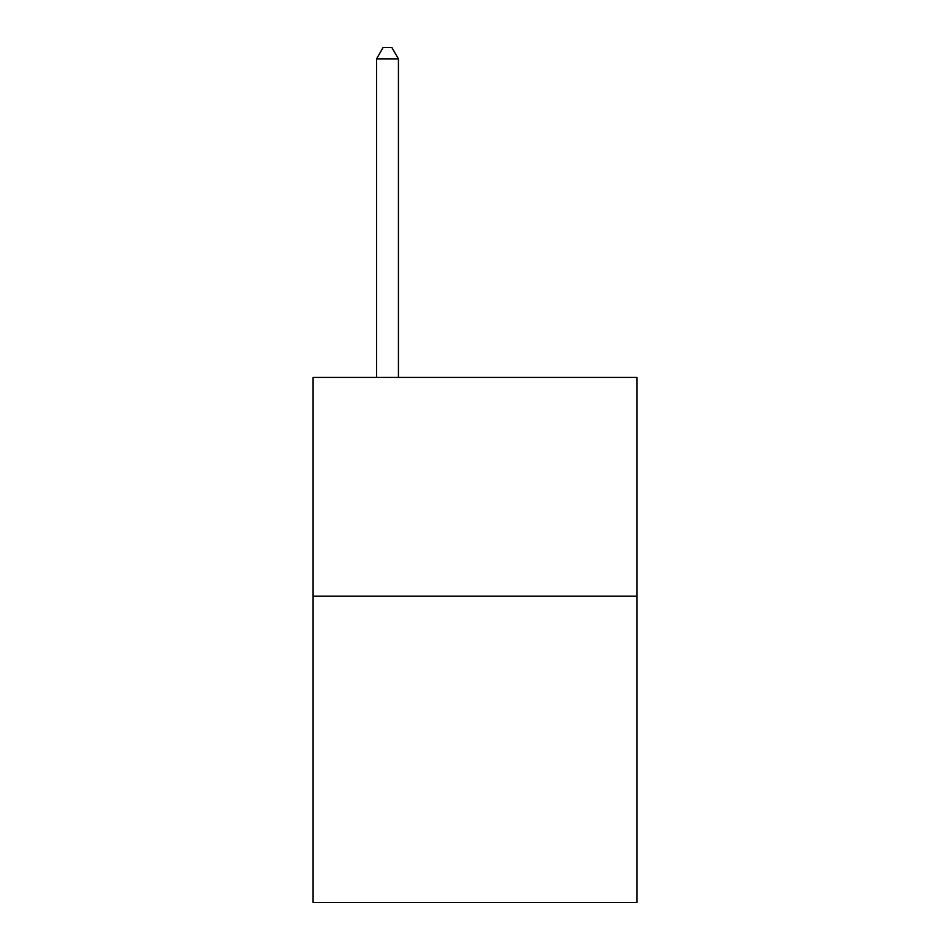 <?xml version="1.0" encoding="UTF-8"?>
<svg xmlns="http://www.w3.org/2000/svg" width="950" height="950" viewBox="0 0 950 950"><rect width="100%" height="100%" fill="white"/><g stroke="black" fill="none" stroke-linecap="round" stroke-linejoin="round"><path stroke-width="1.43" d="M636.904 596.208L636.904 902.5L313.096 902.5L313.096 377.423L636.904 377.423L636.904 596.208L313.096 596.208M398.43 377.423L398.43 58.876L376.544 58.876L376.544 377.423M376.544 58.876L383.111 47.5L391.863 47.5L398.43 58.876"/></g></svg>
